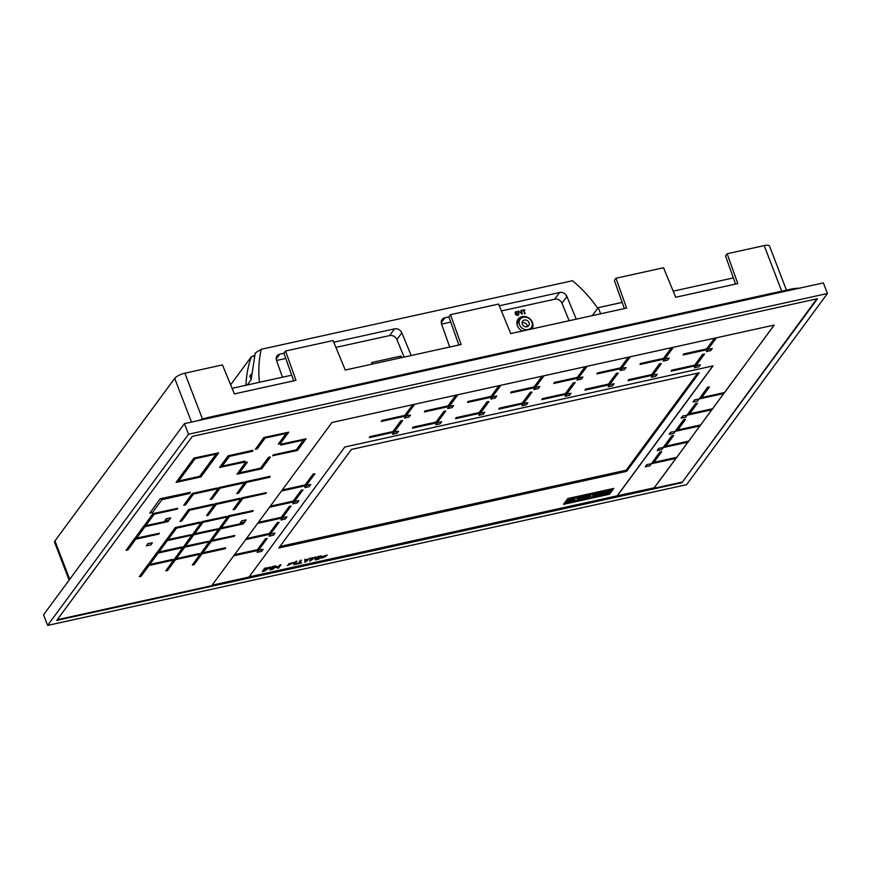 <?xml version="1.0" encoding="UTF-8"?>
<svg xmlns="http://www.w3.org/2000/svg" width="871" height="871" viewBox="0 0 871 871"><rect width="100%" height="100%" fill="white"/><g stroke="black" fill="none" stroke-linecap="round" stroke-linejoin="round"><path stroke-width="1.31" d="M314.932 473.911L313.157 474.303L305.198 485.103L282.204 490.166L281.594 491.004L306.178 485.583L314.867 473.737L313.092 474.129L305.133 484.929L282.248 489.97M228.42 516.024L253.189 510.569L228.354 515.85L219.851 527.663L228.354 515.85M253.189 510.569L252.579 511.408L229.585 516.47L221.615 527.271L219.851 527.663M571.006 393.246L569.471 395.325L565.05 396.294L566.52 394.302L571.006 393.246L566.749 393.986M565.05 396.294L566.346 394.269M175.354 527.717L200.058 522.088L175.289 527.543L166.775 539.356L175.289 527.543M200.123 522.262L199.513 523.09L176.508 528.153L168.549 538.964L166.775 539.356M685.629 417.285L686.979 415.249L682.668 416.011L681.133 418.08L685.629 417.285M687.077 415.238L682.668 416.011M682.733 416.186L681.209 418.265M201.887 521.871L226.656 516.416L201.822 521.696L193.318 533.509L201.822 521.696M226.656 516.416L226.046 517.243L203.041 522.317L195.082 533.117L193.318 533.509M649.82 465.876L651.301 463.851L646.859 464.591L645.335 466.671L649.82 465.876M651.268 463.829L646.859 464.591M646.924 464.776L645.4 466.845M218.861 487.782L243.553 482.153L218.784 487.608L210.281 499.421L218.784 487.608M243.619 482.327L243.009 483.165L220.015 488.228L212.045 499.029L210.281 499.421M500.869 385.363L492.126 397.045L467.531 402.456L468.141 401.629L491.146 396.566L499.105 385.755L500.836 385.276M467.531 402.456L468.075 401.455L491.07 396.381L498.952 385.69M614.12 383.752L612.585 385.831L608.165 386.8L609.635 384.808L614.12 383.752L609.863 384.492M608.165 386.8L609.46 384.775M263.957 437.645L288.726 432.19L263.891 437.471L255.388 449.284L263.891 437.471M288.726 432.19L280.157 443.829L278.317 444.036L286.113 433.464M278.382 444.21L286.341 433.41L265.122 438.08L257.152 448.892L255.388 449.284M527.891 402.74L526.356 404.819L521.936 405.788L523.406 403.796L527.891 402.74L523.634 403.491M521.936 405.788L523.231 403.763M595.622 493.737L594.305 494.02L592.879 495.969L592.541 494.38L591.365 494.641L588.023 497.058L589.482 495.087L587.62 495.49L585.366 498.539L587.718 498.027L590.669 495.828L591.028 497.297L593.369 496.775L595.416 493.204L594.109 493.487L592.737 495.338M592.541 494.38L591.159 494.107L589.09 495.61M589.482 495.087L587.413 494.968L585.366 498.539M590.603 495.871L591.028 497.297M166.328 518.855L170.749 517.875L166.263 518.67L164.793 520.923L166.263 518.67M170.749 517.875L169.224 519.954L164.793 520.923M263.064 549.318L258.578 550.374L257.108 552.377L261.529 551.397L263.064 549.318L258.807 550.069M258.404 550.341L257.108 552.377M251.142 379.386L249.988 376.392A6.968 2.167 -21 0 1 251.349 374.225M539.835 386.528L538.3 388.608L533.879 389.587L535.589 387.464L539.835 386.528L535.578 387.279M533.879 389.587L535.175 387.562M147.841 565.05L172.545 559.411L147.776 564.865L139.273 576.678L147.776 564.865M172.61 559.596L172.001 560.423L149.006 565.486L141.037 576.297L139.273 576.678M286.918 516.949L282.433 518.005L280.963 519.998L285.394 519.029L286.853 516.775L282.661 517.69M282.258 517.973L280.963 519.998M183.552 546.759L208.311 541.305L183.487 546.585L174.973 558.398L183.487 546.585M208.311 541.305L207.701 542.132L184.706 547.195L176.748 558.006L174.973 558.398M192.328 493.628L217.021 488L192.251 493.454L183.748 505.267L192.251 493.454M217.086 488.174L216.476 489.001L193.482 494.075L185.523 504.875L183.748 505.267M168.615 520.782L143.78 526.051L135.277 537.864L137.041 537.483L145 526.672L168.005 521.609L168.615 520.782L143.78 526.051M143.846 526.236L135.277 537.864M281.311 444.264L306.069 438.81L281.246 444.09L280.691 445.092L281.246 444.09M306.069 438.81L297.501 450.449L272.667 455.729L273.276 454.891L296.271 449.828L303.456 440.084M272.732 455.903L273.276 454.891M273.342 455.076L296.271 449.828M296.347 450.002L303.696 440.029L280.691 445.092M661.383 363.588L659.554 363.806L651.584 374.606L628.59 379.669L628.045 380.681L652.869 375.14L661.383 363.588L659.554 363.806M659.619 363.98L651.584 374.606M651.66 374.78L628.59 379.669M628.655 379.854L628.045 380.681M241.779 521.032L246.134 519.878L241.713 520.858L240.244 523.112L241.713 520.858M246.199 520.063L244.664 522.132L240.244 523.112M573.151 498.735L572.944 498.201L567.217 500.487L569.71 501.337L566.858 502.11L566.651 501.576L566.422 502.687L571.779 500.498L569.405 500.204L573.151 498.735L567.424 501.021M568.643 501.261L566.651 501.576M566.858 502.11L566.422 502.687M571.779 500.498L570.342 499.747M484.777 412.233L483.242 414.313L478.821 415.293L480.291 413.29L484.777 412.233L480.52 412.985M478.821 415.293L480.117 413.268M351.459 449.414L699.239 372.81L626.587 471.385L278.818 547.99L351.459 449.414M249.117 576.874L617.147 495.817L712.87 365.929M567.794 498.55L613.783 488.413L609.504 494.238L563.504 504.363L567.794 498.55M827.45 293.516L686.566 484.69L47.622 625.411L188.506 434.248L827.45 293.516L823.378 282.912L184.434 423.644L188.506 434.248M817.531 298.699L681.917 482.719L56.767 620.402L192.382 436.382L817.531 298.699M184.434 423.644L43.55 614.817L47.622 625.411M816.824 298.851L681.917 482.719M681.71 482.186L57.268 619.717M724.443 392.636L774.243 325.057L332.003 422.468L212.001 585.29L654.241 487.891L675.994 458.375M676.691 457.427L687.938 442.174M688.634 441.227L699.87 425.973M700.567 425.037L711.803 409.784M712.5 408.837L723.747 393.583M617.147 495.817L654.208 487.804L675.885 458.396M676.734 457.515L676.114 458.342L651.41 463.72L659.924 452.158L661.699 451.777L653.729 462.577L676.734 457.515L687.818 442.196M688.667 441.314L688.057 442.152L663.343 447.552L671.868 435.968L673.631 435.576L665.673 446.377L688.667 441.314L699.751 426.006M700.6 425.124L699.99 425.952L675.286 431.319L683.8 419.768L685.564 419.376L677.605 430.187L700.6 425.124L711.683 409.805M712.532 408.924L711.923 409.751L687.208 415.162L695.733 403.578L697.508 403.186L689.538 413.986L712.532 408.924L723.627 393.616M724.476 392.723L723.855 393.561L699.152 398.929L707.666 387.377L709.44 386.985L701.471 397.797L724.476 392.723L774.123 325.09M212.089 585.181L248.986 577.048L344.829 446.997L713.044 365.896L617.201 495.947M697.682 373.158L626.14 470.22L626.587 471.385M626.14 470.22L279.929 546.476M613.315 488.522L609.504 494.238M609.362 493.879L563.842 503.906M704.497 354.094L702.668 354.301L694.699 365.112L671.704 370.175L671.16 371.188L695.983 365.646L704.497 354.094L702.668 354.301M702.734 354.486L694.699 365.112M694.775 365.287L671.704 370.175M671.77 370.349L671.16 371.188M402.696 420.562L400.867 420.78L392.897 431.581L369.903 436.654L369.358 437.656L394.182 432.125L402.696 420.562L400.867 420.78M400.932 420.954L392.897 431.581M392.963 431.766L369.903 436.654M369.968 436.828L369.358 437.656M174.374 559.204L199.078 553.575L174.309 559.03L165.806 570.843L174.309 559.03M199.143 553.749L198.534 554.577L175.539 559.639L167.57 570.451L165.806 570.843M687.143 414.977L695.668 403.393L697.508 403.186M689.712 413.758L712.467 408.749M673.337 347.377L664.823 358.939L639.989 364.47L640.599 363.643L663.604 358.58L671.563 347.769L673.294 347.289M639.989 364.47L640.533 363.468L663.528 358.395L671.41 347.714M605.138 491.636L602.939 491.549L600.892 495.12L602.895 494.684L605.138 491.636L602.939 491.549M603.135 492.071L600.892 495.12M157.02 552.606L181.712 546.966L156.943 552.421L148.44 564.234L156.943 552.421M181.778 547.151L181.168 547.979L158.174 553.041L150.204 563.853L148.44 564.234M530.254 328.607A6.968 5.955 36.4 0 0 531.299 327.55A6.968 5.955 36.4 0 0 529.22 318.623A6.968 5.955 36.4 0 0 520.074 319.287A6.968 5.955 36.4 0 0 519.835 325.536A6.968 5.955 36.4 0 0 525.507 329.652A8.46 7.24 36.4 0 0 530.254 328.607L529.644 329.434M525.507 329.652L524.897 330.479M520.074 319.287L518.18 321.867A6.968 5.955 36.4 0 0 517.156 324.981M524.396 320.06A3.778 3.234 36.4 0 0 522.644 321.181A3.778 3.234 36.4 0 0 523.765 326.026A3.778 3.234 36.4 0 0 528.73 325.667A3.778 3.234 36.4 0 0 528.468 321.66A3.778 3.234 36.4 0 0 524.396 320.06M527.38 326.658A3.778 3.234 36.4 0 0 522.491 322.64A3.778 3.234 36.4 0 0 522.088 322.76M441.662 421.727L440.127 423.807L435.707 424.787L437.416 422.664L441.662 421.727L437.405 422.479M435.707 424.787L437.002 422.762M298.851 500.76L294.365 501.816L292.896 503.808L297.316 502.839L298.786 500.585L294.594 501.511M294.191 501.783L292.896 503.808M192.72 534.315L217.489 528.86L192.654 534.141L184.14 545.954L192.654 534.141M217.489 528.86L216.868 529.688L193.874 534.761L185.915 545.562L184.14 545.954M414.64 404.362L406.126 415.913L381.302 421.455L381.912 420.617L404.906 415.554L412.876 404.754L414.607 404.275M381.302 421.455L381.846 420.443L404.841 415.38L412.723 404.688M543.983 375.869L535.24 387.541L510.646 392.963L511.255 392.135L534.261 387.062L542.219 376.261L543.95 375.782M510.646 392.963L511.19 391.95L534.184 386.887L542.067 376.196M302.999 490.101L301.235 490.493L293.266 501.293L270.271 506.356L269.662 507.194L294.246 501.772L302.934 489.927L301.17 490.308L293.2 501.119L270.326 506.16M188.582 509.775L213.275 504.146L188.506 509.6L180.003 521.413L188.506 509.6M213.341 504.32L212.731 505.147L189.736 510.21L181.767 521.021L180.003 521.413M160.242 498.952L190.314 492.333L160.177 498.778L149.834 513.084L160.177 498.778M190.314 492.333L189.399 493.574L161.984 499.616L152.49 512.496L149.834 513.084M657.235 374.247L655.7 376.326L651.279 377.306L652.989 375.183L657.235 374.247L652.978 374.998M651.279 377.306L652.575 375.281M209.497 465.31L200.918 476.938L176.149 482.392L184.728 470.765L186.492 470.373L178.533 481.173L199.764 476.502L207.723 465.691L209.421 465.125L207.657 465.517L199.699 476.328L178.707 480.944M176.149 482.392L184.663 470.58L186.492 470.373M291.077 506.28L289.303 506.672L281.344 517.483L258.349 522.546L257.729 523.373L282.324 517.962L291.001 506.105L289.237 506.497L281.279 517.298L258.393 522.339M700.349 364.753L698.814 366.833L694.394 367.812L695.864 365.809L700.349 364.753L696.092 365.504M694.394 367.812L695.689 365.776M575.154 382.587L573.325 382.794L565.355 393.605L542.361 398.668L541.816 399.669L566.64 394.138L575.154 382.587L573.325 382.794M573.39 382.968L565.355 393.605M565.431 393.779L542.361 398.668M542.426 398.842L541.816 399.669M245.045 461.303L222.051 466.366L229.4 456.393L252.394 451.33L252.938 450.318L228.169 455.773L219.601 467.411L244.424 462.131L244.98 461.129L222.214 466.137M253.004 450.503L228.169 455.773M228.235 455.958L219.666 467.585M582.949 377.034L581.414 379.114L576.994 380.094L578.464 378.09L582.949 377.034L578.692 377.785M576.994 380.094L578.29 378.058M569.166 320.724L561.937 303.206A5.977 5.106 36.4 0 0 554.653 299.221L501.402 310.947M450.721 322.107L441.575 324.121M404.122 357.077L396.893 339.559A5.977 5.106 36.4 0 0 389.609 335.575L335.923 347.398M285.764 358.438L276.532 360.474M372.211 364.111L371.612 362.532L400.976 356.065L401.575 357.643M531.931 328.933A8.46 7.24 36.4 0 0 532.464 322.499A8.46 7.24 36.4 0 0 525.736 316.706A8.46 7.24 36.4 0 0 518.125 319.134A8.46 7.24 36.4 0 0 522.426 331.024M592.324 315.629L598.181 307.681L622.166 302.4M733.338 277.914L673.185 291.164M735.538 284.088L725.532 255.954L727.165 253.744L764.205 245.589L781.701 291.154M786.426 290.108L769.518 246.09A8.492 2.635 159 0 0 764.205 245.589M727.165 253.744L737.781 283.587L675.7 297.261L663.539 267.756L615.982 278.23L626.597 308.073L510.744 333.593L498.582 304.088L450.503 314.681L461.107 344.524L345.264 370.044L333.092 340.539L285.546 351.013L295.966 380.333L234.397 393.899L222.443 364.905L184.87 373.191A8.492 2.635 159 0 0 174.712 378.395L54.96 540.88A8.492 2.635 159 0 0 54.579 542.263L69.114 580.13M291.72 375.183L232.1 388.314M230.652 384.797L251.392 356.653C248.148 365.787 246.33 375.325 245.938 385.265M254.561 355.314A298.481 123.922 77.6 0 0 254.103 355.651L251.392 356.653M597.713 308.312A119.469 102.147 36.4 0 0 572.519 280.723L261.267 349.282A119.469 102.147 36.4 0 0 259.471 382.282M576.254 319.167L566.901 296.488A5.977 5.106 36.4 0 0 559.607 292.493L499.279 305.786M283.924 353.212L279.841 354.116A5.977 5.106 36.4 0 0 277.065 355.869A5.977 5.106 36.4 0 0 276.521 360.442L282.476 377.219M411.21 355.52L401.858 332.842A5.977 5.106 36.4 0 0 394.563 328.846L333.789 342.227M458.875 345.014L448.87 316.892L444.885 317.763A5.977 5.106 36.4 0 0 442.109 319.515A5.977 5.106 36.4 0 0 441.564 324.088L449.719 347.039M624.355 308.574L614.36 280.44L615.982 278.23M448.87 316.892L450.503 314.681M293.723 380.823L283.913 353.223L285.546 351.013M600.696 313.778L598.181 307.681M247.299 384.96L251.131 379.756L255.236 353.027L261.267 349.282M254.114 356.968L253.777 356.087M399.473 358.101L400.976 356.065M521.076 318.263A8.46 7.24 36.4 0 0 517.592 320.016M531.452 329.031A8.46 7.24 36.4 0 0 531.767 326.777M611.159 490.362L610.963 489.829L605.171 492.137L607.686 492.986L604.801 493.748L604.594 493.215L604.365 494.336L609.776 492.126L607.435 491.832L611.159 490.362L605.378 492.659M606.575 492.899L604.594 493.215M604.801 493.748L604.365 494.336M609.776 492.126L608.328 491.375M618.268 373.082L616.439 373.3L608.47 384.1L585.475 389.174L584.931 390.175L609.526 384.764L618.268 373.082L616.439 373.3M616.505 373.474L608.47 384.1M608.546 384.285L585.475 389.174M585.541 389.348L584.931 390.175M586.096 495.828L585.9 495.294L581.001 496.383L580.794 497.461L583.766 496.808L583.211 497.548L580.456 497.581L580.304 498.604L582.851 498.038L582.329 498.745L579.226 498.854L579.019 499.943L583.853 498.876L586.096 495.828L581.001 496.383M581.197 496.906L580.794 497.461M583.211 497.548L580.456 497.581M582.329 498.745L579.226 498.854M579.433 499.388L579.019 499.943M699.152 398.962L707.6 387.203L709.44 386.985M701.645 397.568L724.4 392.549M663.299 447.389L671.791 435.794L673.631 435.576M665.836 446.148L688.602 441.14M166.187 540.162L190.956 534.707L166.121 539.987L157.607 551.8L166.121 539.987M190.956 534.707L190.335 535.534L167.341 540.597L159.382 551.408L157.607 551.8M532.039 392.081L530.21 392.288L522.241 403.099L499.246 408.161L498.702 409.174L523.525 403.632L532.039 392.081L530.21 392.288M530.276 392.473L522.241 403.099M522.306 403.273L499.246 408.161M499.312 408.336L498.702 409.174M626.064 367.54L624.529 369.62L620.108 370.589L621.578 368.596L626.064 367.54L621.807 368.281M620.108 370.589L621.404 368.564M697.562 401.096L699.043 399.06L694.601 399.811L693.076 401.89L697.562 401.096M699.01 399.049L694.601 399.811M694.677 399.985L693.142 402.064M200.918 553.357L225.611 547.728L200.842 553.183L192.339 564.996L200.842 553.183M225.676 547.903L225.066 548.73L202.072 553.804L194.102 564.604L192.339 564.996M673.686 433.486L675.167 431.461L670.735 432.201L669.2 434.281L673.686 433.486M675.145 431.439L670.735 432.201M670.801 432.375L669.266 434.455M279.145 522.469L277.381 522.861L269.411 533.662L246.417 538.735L245.807 539.563L270.391 534.152L279.079 522.295L277.305 522.687L269.346 533.488L246.471 538.528M245.393 481.946L270.086 476.306L245.317 481.761L236.814 493.574L245.317 481.761M270.152 476.491L269.542 477.319L246.547 482.382L238.578 493.193L236.814 493.574M398.548 431.232L397.013 433.312L392.592 434.281L394.062 432.288L398.548 431.232L394.291 431.972M392.592 434.281L393.888 432.256M488.925 401.575L487.096 401.792L479.126 412.593L456.132 417.655L455.587 418.668L480.411 413.126L488.925 401.575L487.096 401.792M487.161 401.967L479.126 412.593M479.192 412.767L456.132 417.655M456.197 417.83L455.587 418.668M159.415 533.248L134.591 538.528L126.077 550.341L127.852 549.949L135.811 539.149L158.805 534.086L159.415 533.248L134.591 538.528M134.657 538.703L126.077 550.341M193.917 458.288L218.686 452.833L193.852 458.113L185.338 469.926L193.852 458.113M218.686 452.833L210.107 464.472L208.267 464.689L216.062 454.107M208.332 464.864L216.302 454.063L195.071 458.734L187.113 469.534L185.338 469.926M177.804 508.305L152.969 513.574L144.466 525.387L146.241 525.006L154.2 514.195L177.194 509.132L177.804 508.305L152.969 513.574M153.046 513.759L144.466 525.387M267.212 538.659L265.448 539.051L257.489 549.851L234.484 554.914L233.874 555.752L258.469 550.33L267.147 538.485L265.383 538.866L257.413 549.677L234.539 554.718M310.773 484.57L306.298 485.626L304.828 487.629L309.249 486.649L310.707 484.396L306.527 485.321M306.124 485.604L304.828 487.629M669.178 358.046L667.643 360.126L663.223 361.095L664.693 359.102L669.178 358.046L664.921 358.787M663.223 361.095L664.519 359.07M587.098 366.375L578.355 378.047L553.76 383.469L554.37 382.63L577.375 377.568L585.334 366.767L587.065 366.288M553.76 383.469L554.304 382.456L577.299 377.393L585.181 366.702M580.097 497.156L578.584 496.906L577.146 498.854L576.232 497.428L574.098 497.896L572.051 501.478L573.434 501.173L574.816 499.29L575.709 500.673L577.854 500.194L580.097 497.156L578.584 496.906M578.79 497.439L577.146 498.854M577.353 499.388L576.232 497.428M576.439 497.962L574.098 497.896M574.305 498.43L572.051 501.478M274.996 533.128L270.75 534.065L269.041 536.188L273.461 535.208L274.996 533.128L270.739 533.879M270.337 534.163L269.041 536.188M799.262 288.225A25.292 7.861 159 0 0 789.997 289.324L209.247 417.242A25.292 7.861 159 0 0 198.316 420.584M630.212 356.881L621.469 368.553L596.875 373.964L597.484 373.136L620.49 368.074L628.448 357.262L630.179 356.794M596.875 373.964L597.419 372.962L620.413 367.9L628.296 357.208M453.606 405.527L452.071 407.606L447.65 408.575L449.12 406.583L453.606 405.527L449.349 406.267M447.65 408.575L448.946 406.55M675.232 431.199L683.735 419.593L685.564 419.376M677.769 429.958L700.534 424.939M219.252 528.468L244.022 523.014L219.187 528.294L210.684 540.107L219.187 528.294M244.022 523.014L243.412 523.841L220.407 528.915L212.448 539.715L210.684 540.107M601.621 492.409L601.415 491.875L596.591 492.942L596.385 494.02L599.357 493.367L598.802 494.118L596.047 494.151L595.895 495.164L598.442 494.608L597.92 495.316L594.817 495.425L594.621 496.503L599.379 495.457L601.621 492.409L596.787 493.476L596.591 492.942M596.787 493.476L596.385 494.02M598.802 494.118L596.047 494.151M597.92 495.316L594.817 495.425M595.024 495.958L594.621 496.503M410.491 415.021L408.956 417.1L404.536 418.069L406.006 416.077L410.491 415.021L406.234 415.761M404.536 418.069L405.832 416.044M651.399 463.753L659.859 451.984L661.699 451.777M653.903 462.349L676.658 457.34M210.085 540.913L234.854 535.458L210.02 540.739L201.506 552.552L210.02 540.739M234.854 535.458L234.234 536.286L211.239 541.359L203.281 552.16L201.506 552.552M241.637 498.081L266.406 492.627L241.572 497.907L233.069 509.72L241.572 497.907M266.406 492.627L265.797 493.465L242.802 498.528L234.832 509.328L233.069 509.72M661.753 449.676L663.234 447.65L658.792 448.402L657.267 450.481L661.753 449.676M663.169 447.476L658.792 448.402M658.868 448.576L657.333 450.655M215.115 503.928L239.808 498.299L215.039 503.754L206.536 515.567L215.039 503.754M239.873 498.473L239.264 499.301L216.269 504.374L208.3 515.175L206.536 515.567M716.452 337.883L707.698 349.565L683.104 354.976L683.713 354.149L706.719 349.075L714.677 338.275L716.408 337.796M683.104 354.976L683.648 353.964L706.642 348.901L714.525 338.209M270.348 457.123L261.779 468.761L237.01 474.216L245.589 462.577L247.353 462.185L239.394 472.997L260.625 468.315L268.584 457.515L270.282 456.948L268.518 457.34L260.549 468.141L239.558 472.768M237.01 474.216L245.513 462.403L247.353 462.185M457.754 394.868L449.24 406.419L424.417 411.95L425.026 411.123L448.032 406.06L455.99 395.249L457.721 394.77M424.417 411.95L424.961 410.949L447.955 405.886L455.838 395.194M496.72 396.033L495.185 398.101L490.765 399.081L492.235 397.089L496.72 396.033L492.463 396.773M490.765 399.081L492.061 397.056M152.371 542.807L147.885 543.613L146.426 545.867L150.846 544.887L152.371 542.807L147.885 543.613M147.95 543.787L146.426 545.867M445.81 411.068L443.981 411.286L436.012 422.087L413.017 427.149L412.473 428.162L437.057 422.751L445.81 411.068L443.981 411.286M444.047 411.46L436.012 422.087M436.077 422.261L413.017 427.149M413.083 427.334L412.473 428.162M712.293 348.552L710.758 350.621L706.337 351.601L708.047 349.478L712.293 348.552L708.036 349.293M706.337 351.601L707.633 349.576M518.561 310.958L521.881 313.93L521.359 310.348L522.317 314.115L518.495 311.045L522.317 314.115M521.849 313.963L520.923 310.435M524.941 309.956L522.067 310.185L523.34 310.305L525.148 313.723L523.798 310.207L524.941 309.956L523.819 310.272M522.143 310.642L523.34 310.305M523.286 310.392L524.69 313.821M515.425 311.916L515.392 311.96C514.805 314.006 515.61 315.16 517.81 315.444L518.67 314.899M517.875 315.356L518.702 314.856C519.051 312.09 517.962 311.099 515.447 311.883C514.859 313.919 515.676 315.084 517.875 315.356M518.267 314.671C518.517 312.58 517.701 311.731 515.817 312.145M517.483 315.03L518.299 314.627C518.583 312.482 517.766 311.644 515.839 312.101L517.483 315.03M327.126 555.36L322.542 556.536L325.656 556.645L320.931 558.202L324.731 556.983L321.617 556.917L327.126 555.36M322.553 556.427L325.602 556.558M320.855 557.908L321.802 557.897M321.737 557.712L324.654 556.907M321.606 556.819L327.082 555.023M287.332 565.551L293.211 562.753L288.562 563.787L294.137 562.416L288.247 565.225M288.214 565.148L293.157 562.677M294.082 562.328L288.562 563.787M278.48 568.088L280.93 564.767L280.048 564.952L278.894 566.509L274.768 567.424L275.922 565.867L275.029 566.063L272.579 569.384L274.463 567.848L278.589 566.934L277.599 568.284L278.48 568.088M280.048 564.952L280.93 564.767M279.972 564.778L278.894 566.509M278.829 566.335L274.942 567.195M275.029 566.063L275.922 565.867M274.964 565.889L272.579 569.384M278.35 566.988L277.599 568.284M301.333 563.058L299.232 563.221L301.42 560.249L298.35 563.417L295.726 564.288L301.333 563.058M299.395 562.993L301.595 562.699M300.539 560.445L301.42 560.249M300.462 560.271L298.35 563.417M298.274 563.243L295.988 563.929M318.721 559.226L321.17 555.894L320.288 556.09L317.839 559.422L318.721 559.226M320.288 556.09L321.17 555.894M320.223 555.916L317.839 559.422M308.399 559.661L305.667 561.86L305.743 560.249L308.399 559.661M308.007 559.748L305.677 561.621M310.86 558.169L305.808 559.999L305.841 559.28L304.959 559.465L304.872 562.274L309.967 558.365M309.902 558.191L308.759 559.345M308.682 559.171L305.819 559.803M304.959 559.465L305.841 559.28M304.894 559.291L304.872 562.274M271.404 569.645L273.853 566.324L271.044 569.133L270.903 566.967L265.731 570.298L267.658 567.685L266.776 567.881L264.327 571.202L270.054 567.457L270.075 569.939L271.404 569.645M272.971 566.52L273.853 566.324M272.906 566.335L271.023 568.883M269.727 567.228L270.903 566.967M269.662 567.054L266.123 569.776M266.776 567.881L267.658 567.685M266.711 567.707L264.327 571.202M269.988 567.5L270.075 569.939M294.55 564.55L297 561.218L293.658 564.746L294.55 564.55M296.118 561.414L297 561.218M296.042 561.24L293.658 564.746M263.151 571.463L265.601 568.142L264.719 568.338L262.269 571.659L263.151 571.463M264.719 568.338L265.601 568.142M264.642 568.153L262.269 571.659M316.663 559.672L319.113 556.351L316.293 559.16L316.162 557.005L310.991 560.336L312.918 557.712L309.586 561.24L315.313 557.484L315.335 559.966L316.663 559.672M318.22 556.547L319.113 556.351M318.155 556.373L316.282 558.921M314.986 557.266L316.162 557.005M314.91 557.081L311.383 559.803M312.036 557.908L312.918 557.712M311.97 557.734L309.586 561.24M315.248 557.538L315.335 559.966M184.87 373.191L202.497 419.093M174.712 378.395L191.489 422.087M54.96 540.88L69.713 579.313M561.937 303.206L566.901 296.488M554.653 299.221L559.607 292.493M441.249 322.684L444.885 317.763M396.893 339.559L401.858 332.842M389.609 335.575L394.563 328.846M276.205 359.037L279.841 354.116M789.997 289.324L790.335 290.195M209.247 417.242L209.573 418.102M531.299 327.55L529.96 329.358"/></g></svg>
